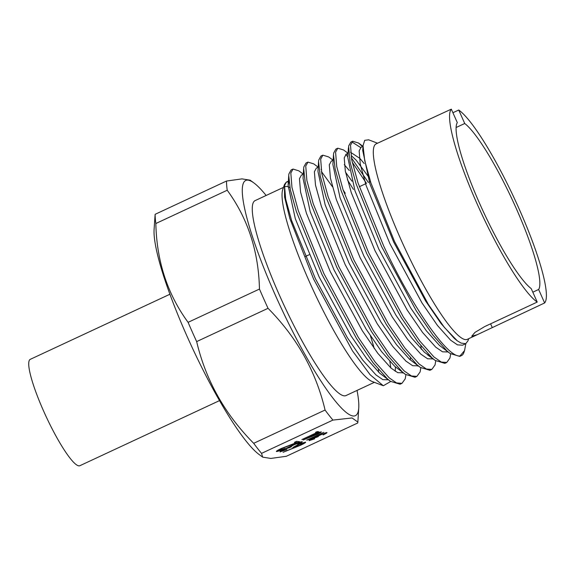 <?xml version="1.0" encoding="UTF-8"?>
<svg xmlns="http://www.w3.org/2000/svg" width="575" height="575" viewBox="0 0 575 575"><rect width="100%" height="100%" fill="white"/><g stroke="black" fill="none" stroke-linecap="round" stroke-linejoin="round"><path stroke-width="0.86" d="M477.264 334.686L467.288 339.343A107.841 18.077 65 0 1 400.739 239.128A107.841 18.077 65 0 1 376.158 143.858L451.317 109.149L457.312 122.619A93.287 15.633 65 0 0 479.823 203.917A93.287 15.633 65 0 0 531.221 288.607L537.215 302.083L484.783 326.528L474.957 332.4L471.752 336.21L477.264 334.686L544.633 302.953A107.841 18.077 65 0 0 518.959 208.517A107.841 18.077 65 0 0 458.735 110.019L464.729 123.496A93.287 15.633 65 0 1 516.127 208.186A93.287 15.633 65 0 1 538.631 289.484L544.633 302.953M451.317 109.149A107.841 18.077 65 0 0 476.991 203.586A107.841 18.077 65 0 0 537.215 302.083M468.69 338.689L467.921 340.896L465.736 343.699L461.114 343.088L457.319 340.846L444.346 327.391L428.382 304.484L394.479 241.399L370.904 182.879L364.708 160.533L363.033 145.655L364.708 140.329L368.668 139.818L377.559 143.204M460.058 355.911C447.566 358.455 411.017 304.649 383.575 245.741L357.981 182.792L351.648 159.598L350.52 145.202L352.712 141.242L350.793 142.14L348.594 146.1L350.053 162.078L356.054 183.691L381.649 246.632L416.171 310.629L432.846 335.038L447.012 350.966L450.074 353.474L459.756 356.399L461.509 355.58A120.118 20.132 65 0 1 460.058 355.911L464.564 350.563L465.8 343.785M461.509 355.58A120.118 20.132 65 0 0 463.867 352.547L464.564 350.563M288.341 181.686L286.307 182.124L284.503 184.453L282.763 189.441A107.547 18.026 65 0 0 309.393 281.743A107.547 18.026 65 0 0 372.327 381.563L383.317 385.746L390.677 381.512M378.594 372.176A107.547 18.026 65 0 0 378.422 369.445M374.224 348.529A107.547 18.026 65 0 0 370.408 335.829M284.503 184.453L284.567 196.995L289.872 218.608L313.605 279.098L352.453 350.836L370.106 374.72L383.317 385.746M390.827 367.914L389.857 361.531M283.482 187.378L255.113 200.61A107.547 18.026 65 0 0 279.623 295.622A107.547 18.026 65 0 0 345.999 395.564L374.368 382.339M169.912 294.242L30.288 359.332A58.686 9.832 65 0 0 44.9 413.928A58.686 9.832 65 0 0 78.833 465.851A58.686 9.832 65 0 0 79.882 465.707L219.506 400.617M266.139 195.464A129.763 21.749 65 0 0 253.963 182.987A129.763 21.749 65 0 0 275.303 295.119A129.763 21.749 65 0 0 358.757 407.776A129.763 21.749 65 0 0 357.025 390.418M259.462 289.06A146.129 24.495 65 0 0 263.673 298.677A146.129 24.495 65 0 0 268.036 308.315C296.93 337.489 315.941 371.4 325.069 410.04A146.129 24.495 65 0 0 332.932 420.088L352.044 417.953L357.866 422.05L357.722 422.999L286.343 456.277L270.839 458.44L262.653 457.125L261.553 453.366A146.129 24.495 -115 0 1 253.69 443.311C224.796 414.137 205.785 380.233 196.657 341.593A146.129 24.495 -115 0 1 192.294 331.955A146.129 24.495 -115 0 1 188.083 322.331C167.426 294.127 156.68 261.187 155.839 223.524L227.218 190.246C247.868 218.457 258.621 251.39 259.462 289.06L188.083 322.331M253.963 182.987L250.19 180.198L241.996 178.875L226.5 181.039L155.121 214.317L154.086 229.54A129.763 21.749 65 0 0 187.04 336.26A129.763 21.749 65 0 0 258.879 454.329L262.653 457.125M405.907 374.771L405.188 378.896L401.99 383.324L400.063 384.222L390.389 381.297L387.32 378.788L373.153 362.868L356.486 338.452L321.957 274.462L296.362 211.514L290.361 189.901L288.722 175.562L288.902 173.93L291.101 169.963L293.027 169.064L298.806 170.833L303.298 174.153M401.99 383.324L396.57 382.943L389.246 377.89L375.08 361.97L358.412 337.561L323.883 273.563L298.288 210.615L291.963 187.421L290.828 173.032L293.027 169.064M420.828 367.82L420.109 371.939L416.911 376.366L414.992 377.265L405.31 374.339L402.241 371.831L388.075 355.911L371.407 331.502L336.885 267.504L311.283 204.556L305.282 182.951L303.65 168.604L303.823 166.973L306.022 163.005L307.948 162.107L313.727 163.875L318.227 167.203L316.379 168.087L314.381 171.738L315.481 185.028L321.396 206.468L345.187 264.651L377.243 323.811L392.725 346.373L405.885 361.078L412.699 365.736L418.233 365.801M416.911 376.366L411.492 375.985L404.168 370.94L390.001 355.012L373.333 330.603L338.804 266.606L313.21 203.665L306.885 180.464L305.749 166.074L307.948 162.107M435.749 360.863L435.031 364.981L431.832 369.409L429.913 370.307L420.232 367.389L417.162 364.881L403.003 348.953L386.328 324.544L351.807 260.547L326.205 197.606L320.21 175.993L318.572 161.647L318.744 160.015L320.943 156.048L322.87 155.157L328.648 156.925L333.148 160.245M431.832 369.409L426.42 369.028L419.089 363.982L404.922 348.055L388.254 323.646L353.733 259.648L328.131 196.708L321.806 173.513L320.67 159.117L322.87 155.157M450.671 353.905L449.952 358.024L446.761 362.458L444.834 363.35L435.153 360.432L432.091 357.923L417.924 341.996L401.249 317.587L366.728 253.589L341.133 190.648L335.132 169.036L333.493 154.697L333.673 153.058L335.872 149.097L337.791 148.199L343.57 149.967L348.069 153.288M446.761 362.458L441.341 362.077L434.01 357.025L419.843 341.097L403.176 316.688L368.654 252.691L343.052 189.75L336.727 166.556L335.592 152.159L337.791 148.199M321.439 171.573L332.472 186.746M347.401 179.788L353.474 189.448M345.712 154.502L347.846 156.803M352.166 162.064L366.476 183.389M351.282 157.658L368.395 182.491M351.85 141.888L360.633 147.545M362.782 149.859L363.113 150.233M352.712 141.242L358.491 143.01L362.502 146.589M310.989 436.324L311.068 436.511C310.68 436.31 311.966 435.498 314.942 434.075L321.202 431.825C321.598 432.033 320.268 432.867 317.213 434.326L303.241 439.968L310.946 436.454M309.206 440.486L309.293 440.68C308.818 440.536 309.911 439.825 312.577 438.531L320.225 434.858L326.873 432.486C327.383 432.652 326.147 433.464 323.157 434.93L325.155 433.284L320.692 434.829C318.291 436.022 317.486 436.619 318.277 436.605L312.893 438.574L311.003 439.882L314.662 438.811L309.17 440.622M324.861 433.78L324.99 432.91M317.874 436.037L318.277 436.605M310.73 439.458L311.003 439.882M280.054 451.713L280.162 451.95C279.572 451.777 280.938 450.879 284.258 449.262L293.818 444.669C298.173 442.707 300.948 441.722 302.134 441.715C302.773 441.916 301.221 442.93 297.491 444.762L299.985 442.714L294.407 444.633C291.403 446.135 290.397 446.876 291.388 446.861L284.661 449.312L282.296 450.951L286.875 449.614L280.003 451.878M299.618 443.325L299.776 442.24M290.885 446.143L291.388 446.861M281.958 450.419L282.296 450.951M292.776 447.738L292.883 447.975C292.387 447.724 293.998 446.703 297.721 444.928L305.541 442.11C306.037 442.376 304.376 443.418 300.56 445.244L283.087 452.295L293.552 447.932L292.725 447.896M276.417 451.267L276.532 451.526C275.978 451.289 277.588 450.275 281.369 448.464L296.499 442.613L294.386 442.362L296.527 441.37L299.618 441.729L281.944 448.435L278.695 450.527L284.977 448.45C280.665 450.419 277.847 451.447 276.532 451.526L276.359 451.447M278.357 449.981L278.695 450.527M309.3 439.429L306.698 440.127L323.739 432.371L309.3 439.429M318.931 431.803L301.897 439.559L316.89 432.565L315.495 432.4L317.206 431.602L318.931 431.803M261.553 453.366L332.932 420.088M325.069 410.04L253.69 443.311M196.657 341.593L268.036 308.315M155.839 223.524A146.129 24.495 -115 0 1 155.121 214.317M226.5 181.039A146.129 24.495 65 0 0 227.218 190.246M538.631 289.484L532.817 292.193M456.119 127.506L464.729 123.496M289.901 187.615A107.547 18.026 65 0 0 284.884 186.731M458.735 110.019L452.913 112.736M293.279 447.314L293.552 447.932M298.238 444.928C295.679 446.171 294.63 446.854 295.112 446.983L300.222 445.158L303.377 443.109L298.152 444.727M294.752 446.416L295.112 446.983M303.183 442.678L303.499 443.167L303.269 442.649M289.017 447.343L289.247 447.86M296.046 441.593L296.499 442.613M316.379 436.993L316.559 437.402M311.384 435.987L311.607 436.482M315.359 434.067L312.85 435.721L316.947 434.254L319.47 432.616L315.287 433.917M312.57 435.268L312.85 435.721M319.312 432.271L319.563 432.666L319.384 432.249M316.588 431.89L316.89 432.565M457.19 340.752L454.379 338.467L441.219 323.761L425.737 301.199L393.688 242.046L369.89 183.856L362.724 150.542L363.005 148.443M450.074 353.474L439.458 345.424L426.298 330.718L410.816 308.157L378.767 249.004L354.969 190.814L347.803 157.5L348.414 147.739M350.513 152.26L359.828 158.355L364.219 163.559M430.905 356.838L424.537 352.382L411.377 337.676L395.895 315.114L363.838 255.954L340.048 197.771L332.882 164.457L333.493 154.697M344.281 164.651L349.298 170.516M420.232 367.389L409.616 359.339L396.455 344.633L380.973 322.072L348.917 262.912L325.127 204.729L317.961 171.415L318.572 161.647M343.095 189.865L345.266 193.272M410.32 357.902L410.37 359.993M405.31 374.339L394.694 366.297L381.534 351.584L366.052 329.029L333.996 269.869L310.205 211.686L303.039 178.365L303.65 168.604M395.449 366.951L395.205 371.306M390.389 381.297L379.773 373.254L366.606 358.541L351.131 335.987L319.075 276.827L295.284 218.637L288.118 185.322L288.966 181.599M465.736 343.699L462.516 345.201L457.47 344.863L450.649 340.206L437.489 325.5L422.007 302.939L389.958 243.786L366.16 185.596L360.252 164.162L359.145 150.873L361.143 147.222L362.99 146.359M448.018 351.957L442.542 351.821L435.728 347.163L422.567 332.458L407.086 309.896L375.029 250.736L351.239 192.553L345.331 171.12L344.224 157.83L346.222 154.179L348.019 154.028M351.44 155.775L356.098 160.094L369.301 177.84M433.097 358.915L427.62 358.778L420.807 354.121L407.646 339.415L392.164 316.854L360.108 257.693L336.317 199.511L330.409 178.077L329.303 164.788L331.301 161.137L333.141 160.274M345.568 172.256L352.001 181.19M420.857 345.74L421.267 349.255M321.066 169.316L321.59 169.69M403.233 372.808L397.778 372.686L390.964 368.036L377.804 353.323L362.322 330.769L330.266 271.608L306.475 213.418L300.56 191.985L299.46 178.696L301.458 175.044L303.298 174.189M388.333 379.78L382.857 379.644L376.043 374.986L362.875 360.281L347.401 337.726L315.344 278.566L291.547 220.376L285.638 198.943L284.539 185.653L286.307 182.124M490.597 323.811L492.2 327.398M293.581 447.113L293.983 448.011M311.628 435.821L311.952 436.54M309.12 254.754L305.39 256.493M359.289 186.738L365.578 183.806M369.308 182.067L370.465 181.528M358.757 407.776L357.866 422.05M300.143 442.786L299.884 442.204M325.285 433.349L325.076 432.882M288.722 175.562L288.118 185.322M435.153 360.432L427.29 354.624M363.033 145.655L362.724 150.542M362.99 146.33L358.491 143.01M348.069 153.317L346.222 154.179M418.262 365.829L417.752 366.067M403.255 372.823L402.831 373.024M288.887 180.902L286.573 181.987"/></g></svg>
